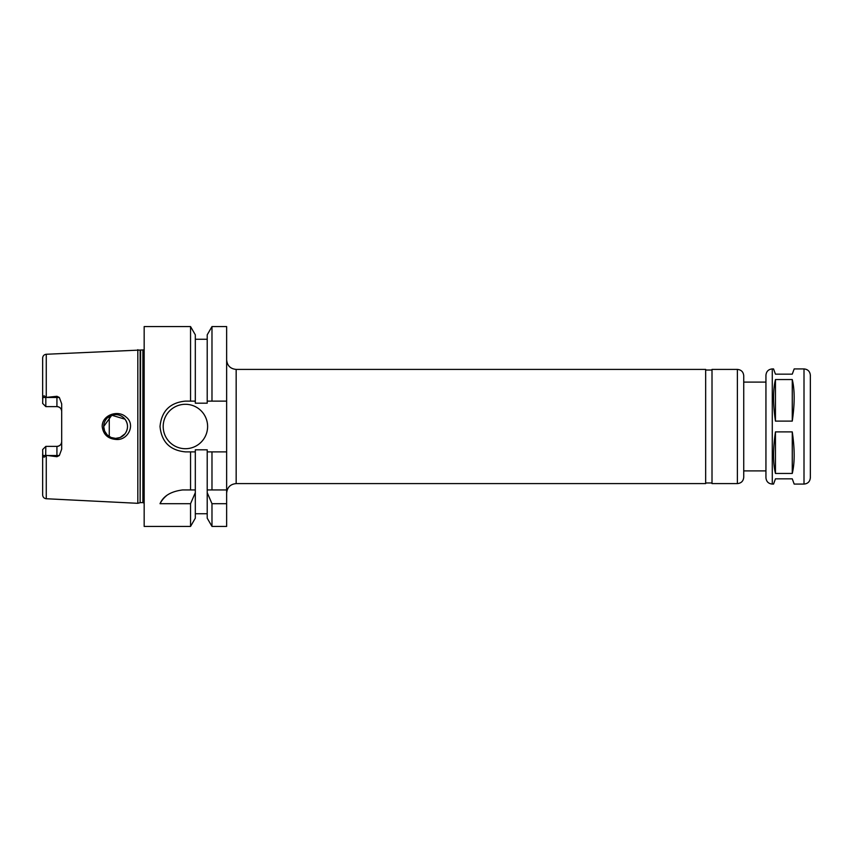 <?xml version="1.0" encoding="UTF-8"?>
<svg xmlns="http://www.w3.org/2000/svg" width="853" height="853" viewBox="0 0 853 853"><rect width="100%" height="100%" fill="white"/><g stroke="black" fill="none" stroke-linecap="round" stroke-linejoin="round"><path stroke-width="1.28" d="M772.285 484.077C768.425 483.704 766.314 481.582 765.941 477.733L765.941 375.267C766.314 371.418 768.425 369.296 772.285 368.922L772.285 484.077L773.554 484.077L775.452 478.842L792.266 478.842L794.175 484.077L804.006 484.077C807.855 483.704 809.977 481.582 810.35 477.733L810.35 375.267C809.977 371.418 807.855 369.296 804.006 368.922L804.006 484.077M775.452 473.447C772.935 463.062 772.935 449.211 775.452 431.895L792.266 431.895C794.793 449.211 794.793 463.062 792.266 473.447L775.452 473.447L775.452 431.895M775.452 421.105C772.935 403.789 772.935 389.938 775.452 379.553L792.266 379.553C794.793 389.938 794.793 403.789 792.266 421.105L775.452 421.105L775.452 379.553M792.266 431.895L792.266 473.447M792.266 379.553L792.266 421.105M804.006 368.922L794.175 368.922L792.266 374.158L775.452 374.158L773.554 368.922L772.285 368.922M236.164 369.402L236.164 483.598L705.666 483.598L705.666 369.402L236.164 369.402C230.385 368.837 227.207 365.66 226.642 359.881M705.666 370.031L712.01 370.031M737.387 369.402L712.01 369.402L712.01 483.598L737.387 483.598C741.236 483.224 743.358 481.113 743.731 477.253L743.731 375.746C743.358 371.887 741.236 369.775 737.387 369.402L737.387 483.598M743.731 382.091L765.941 382.091M226.642 451.877L207.215 451.877L207.215 449.808L195.316 449.808L195.316 451.877L185.4 451.877C169.992 450.373 161.526 441.918 160.023 426.5C161.526 411.082 169.992 402.627 185.4 401.123L195.316 401.123L195.316 403.192L207.215 403.192L207.215 334.824L211.981 326.571L226.642 326.571L226.642 526.429L211.981 526.429L211.981 503.707L207.215 492.671L207.215 518.176L211.981 526.429M116.211 439.455C107.915 438.837 103.245 434.518 102.189 426.5C101.997 414.995 117.927 409.493 125.977 416.968C136 424.378 128.035 440.617 116.211 439.455M103.714 426.5A11.899 11.899 0 0 0 121.563 436.8A11.899 11.899 0 0 0 121.563 416.2A11.899 11.899 0 0 0 103.714 426.5L104.62 431.053L107.201 434.913L111.061 437.493L115.613 438.399L120.166 437.493L125.018 433.793C128.323 428.931 128.323 424.069 125.018 419.207L111.786 415.24L103.714 426.5M42.65 449.563L45.827 446.386L45.188 447.025L45.827 446.386L45.689 455.523C44.516 457.645 43.567 457.645 42.81 455.523L42.65 449.563L45.827 446.386L56.927 446.386A4.755 4.755 0 0 0 61.683 441.63C61.448 444.477 59.859 446.066 56.927 446.386L56.927 455.523L59.337 455.523L61.683 449.147L61.683 403.853L59.337 397.477L56.927 396.293L56.927 406.614C59.859 406.934 61.448 408.523 61.683 411.37A4.755 4.755 0 0 0 56.927 406.614L45.827 406.614L42.65 403.437L42.81 397.477C43.567 395.355 44.516 395.355 45.689 397.477L56.927 396.293M144.168 349.879L46.265 354.262C44.057 354.571 42.853 355.84 42.65 358.057L42.65 399.225M47.267 455.523L56.927 455.523L56.927 456.707L45.827 455.289M42.65 453.775L42.65 494.943C42.853 497.16 44.057 498.429 46.265 498.738L137.823 503.313L137.823 349.687M56.927 456.707L59.337 455.523M42.65 403.437L45.827 406.614L45.827 397.711M195.316 451.877L195.316 492.671L190.55 503.707L190.55 526.429L144.168 526.429L144.168 326.571L190.55 326.571L190.55 401.123M190.55 503.707L160.023 503.707C163.307 496.041 170.824 491.456 182.585 489.942L195.316 489.942M190.55 451.877L190.55 489.942M195.316 492.671L195.316 518.176L190.55 526.429M207.215 492.671L207.215 489.942L226.642 489.942M207.215 451.877L207.215 489.942M226.642 503.707L211.981 503.707M166.623 495.593A25.377 25.377 0 0 0 160.023 503.707M211.981 451.877L211.981 489.942M211.981 326.571L211.981 401.123L226.642 401.123M207.215 401.123L211.981 401.123M190.55 326.571L195.316 334.824L195.316 401.123M207.61 426.5A22.21 22.21 0 0 1 174.3 445.735A22.21 22.21 0 0 1 174.3 407.265A22.21 22.21 0 0 1 207.61 426.5M109.269 416.445L109.269 436.555M46.265 354.262L46.265 397.594M42.81 455.523L45.689 455.523M46.265 455.406L46.265 498.738M42.81 397.477L45.689 397.477M47.267 397.477L59.337 397.477M56.927 446.386A4.755 4.755 0 0 0 61.683 441.63M140.127 350.295L140.127 502.705L137.823 503.313M140.617 350.37L140.127 502.705M142.899 350.37L142.899 502.63L144.168 503.121M236.164 483.598C230.385 484.163 227.207 487.34 226.642 493.119M705.666 482.969L712.01 482.969M743.731 470.909L765.941 470.909M195.316 513.741L207.215 513.741M195.316 339.259L207.215 339.259M140.617 502.63L142.899 502.63"/></g></svg>
